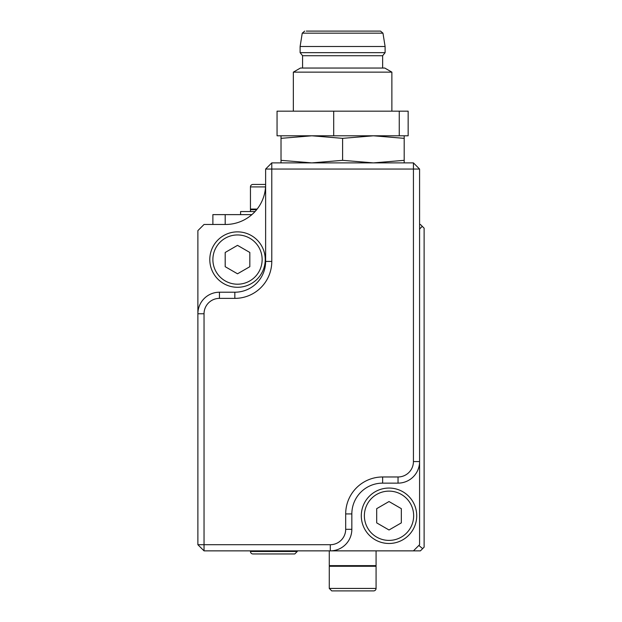 <?xml version="1.0" encoding="UTF-8"?>
<svg xmlns="http://www.w3.org/2000/svg" width="622" height="622" viewBox="0 0 622 622"><rect width="100%" height="100%" fill="white"/><g stroke="black" fill="none" stroke-linecap="round" stroke-linejoin="round"><path stroke-width="0.93" d="M418.847 545.455L422.641 548.643L424.118 547.173L424.118 228.173L422.268 226.322L419.586 229.005M422.268 226.322L420.418 224.472L419.586 224.472M204.039 550.867L197.882 544.709L204.039 544.709L204.039 550.867L330.29 550.867A21.552 21.552 0 0 0 351.842 529.314L351.842 513.92A30.789 30.789 0 0 1 382.639 483.131L398.033 483.131A21.552 21.552 0 0 0 419.586 461.571L419.586 544.709L413.428 550.867L420.418 550.867L422.641 548.643M265.625 169.052L271.783 162.886L271.783 169.052L265.625 169.052L265.625 261.427A30.789 30.789 0 0 1 234.836 292.216L219.442 292.216A21.552 21.552 0 0 0 197.882 313.768L197.882 230.63L204.039 224.472L225.599 224.472A40.033 40.033 0 0 0 265.625 184.446L252.913 184.446A2.465 2.465 0 0 0 250.448 186.911L250.448 209.078L257.15 209.078M256.661 209.692L250.448 209.692L251.063 209.078M250.448 550.867L250.448 551.489A2.465 2.465 0 0 0 252.913 553.953L294.789 553.953L297.254 551.489L250.448 551.489M376.077 588.435L376.077 566.269L329.279 566.269L329.279 588.435L331.736 590.9L373.62 590.9A2.465 2.465 0 0 0 376.077 588.435L329.279 588.435M329.893 566.269L329.279 565.647L376.077 565.647L375.463 566.269M329.279 565.647L329.279 550.867M413.428 169.052L413.428 162.886L419.586 169.052L413.428 169.052L413.428 461.571A15.395 15.395 0 0 1 398.033 476.973L382.639 476.973A36.947 36.947 0 0 0 345.684 513.92L345.684 529.314A15.395 15.395 0 0 1 330.29 544.709L204.039 544.709L204.039 313.768A15.395 15.395 0 0 1 219.442 298.373L234.836 298.373A36.947 36.947 0 0 0 271.783 261.427L271.783 169.052L413.428 169.052M413.428 461.571L419.586 461.571L419.586 169.052M204.039 313.768L197.882 313.768L197.882 544.709M413.428 162.886L271.783 162.886M413.428 550.867L330.29 550.867L330.29 544.709M212.88 224.472L212.88 214.621L251.902 214.621M240.597 214.621L240.597 211.542L255.059 211.542M389.014 543.48A27.71 27.71 0 0 0 416.724 515.77A27.71 27.71 0 0 0 389.014 488.052A27.71 27.71 0 0 0 361.296 515.77A27.71 27.71 0 0 0 389.014 543.48M401.33 508.656L401.33 522.877L389.014 529.991L376.699 522.877L376.699 508.656L389.014 501.542L401.33 508.656M237.518 287.286A27.71 27.71 0 0 0 265.229 259.576A27.71 27.71 0 0 0 237.518 231.866A27.71 27.71 0 0 0 209.801 259.576A27.71 27.71 0 0 0 237.518 287.286M249.834 252.47L249.834 266.69L237.518 273.797L225.195 266.69L225.195 252.47L237.518 245.356L249.834 252.47M382.639 68.047L382.639 55.731L302.58 55.731L302.58 68.047M385.104 52.652L300.115 52.652L300.115 46.494L385.104 46.494L385.104 52.652L382.639 55.731M306.273 31.1L380.54 31.1L306.273 31.1M399.254 111.159L408.156 111.159L408.156 135.79L399.254 135.79L399.254 111.159L277.054 111.159L277.054 135.79L399.254 135.79M293.343 72.136L300.426 68.047L384.793 68.047L391.876 72.136L293.343 72.136L293.343 111.159M333.703 135.79L333.703 111.159M404.191 162.886L404.191 160.336L373.402 162.886L342.605 160.336L311.816 162.886L281.02 160.336L281.02 162.886M404.191 160.336L404.191 138.348L373.402 135.79L342.605 138.348L342.605 160.336M404.191 135.79L404.191 138.348M281.02 160.336L281.02 135.79M342.605 138.348L311.816 135.79L281.02 138.348M250.448 186.911L265.555 186.911M351.842 529.314L345.684 529.314M351.842 513.92L345.684 513.92M382.639 483.131L382.639 476.973M398.033 483.131L398.033 476.973M265.625 261.427L271.783 261.427M234.836 292.216L234.836 298.373M219.442 292.216L219.442 298.373M225.195 224.472L225.195 214.621M389.014 540.401A24.631 24.631 0 0 1 367.68 503.447A24.631 24.631 0 0 1 410.349 503.447A24.631 24.631 0 0 1 389.014 540.401M237.518 284.207A24.631 24.631 0 0 1 216.184 247.261A24.631 24.631 0 0 1 258.845 247.261A24.631 24.631 0 0 1 237.518 284.207M385.104 46.494L382.965 33.176L302.245 33.176L300.115 46.494M250.448 211.542L250.448 209.692M297.254 551.489L297.254 550.867M376.077 550.867L376.077 565.647M302.245 33.176L304.679 31.1M382.965 33.176L380.54 31.1M302.58 55.731L300.115 52.652M391.876 111.159L391.876 72.136"/></g></svg>
